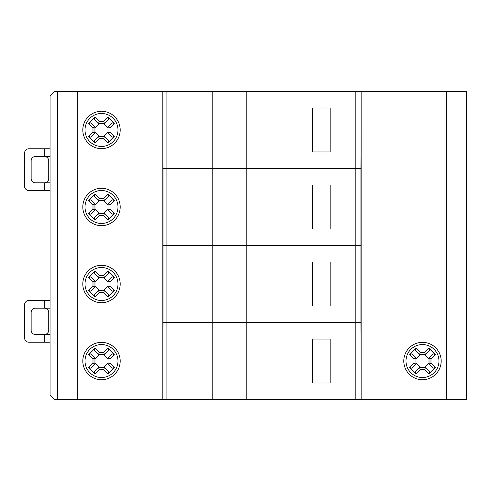 <?xml version="1.0" encoding="UTF-8"?>
<svg xmlns="http://www.w3.org/2000/svg" width="491" height="491" viewBox="0 0 491 491"><rect width="100%" height="100%" fill="white"/><g stroke="black" fill="none" stroke-linecap="round" stroke-linejoin="round"><path stroke-width="0.74" d="M101.496 225.676A18.689 18.689 0 0 1 82.813 206.987A18.689 18.689 0 0 1 101.496 188.299A18.689 18.689 0 0 1 120.185 206.987A18.689 18.689 0 0 1 101.496 225.676M101.496 190.502A16.491 16.491 0 0 0 85.011 206.987A16.491 16.491 0 0 0 101.496 223.479A16.491 16.491 0 0 0 117.987 206.987A16.491 16.491 0 0 0 101.496 190.502M101.496 302.702A18.689 18.689 0 0 1 82.813 284.013A18.689 18.689 0 0 1 101.496 265.324A18.689 18.689 0 0 1 120.185 284.013A18.689 18.689 0 0 1 101.496 302.702M101.496 267.521A16.491 16.491 0 0 0 85.011 284.013A16.491 16.491 0 0 0 101.496 300.498A16.491 16.491 0 0 0 117.987 284.013A16.491 16.491 0 0 0 101.496 267.521M101.496 148.656A18.689 18.689 0 0 1 82.813 129.968A18.689 18.689 0 0 1 101.496 111.279A18.689 18.689 0 0 1 120.185 129.968A18.689 18.689 0 0 1 101.496 148.656M101.496 113.476A16.491 16.491 0 0 0 85.011 129.968A16.491 16.491 0 0 0 101.496 146.453A16.491 16.491 0 0 0 117.987 129.968A16.491 16.491 0 0 0 101.496 113.476M101.496 379.721A18.689 18.689 0 0 1 82.813 361.032A18.689 18.689 0 0 1 101.496 342.344A18.689 18.689 0 0 1 120.185 361.032A18.689 18.689 0 0 1 101.496 379.721M101.496 344.547A16.491 16.491 0 0 0 85.011 361.032A16.491 16.491 0 0 0 101.496 377.524A16.491 16.491 0 0 0 117.987 361.032A16.491 16.491 0 0 0 101.496 344.547M422.481 379.721A18.689 18.689 0 0 1 403.792 361.032A18.689 18.689 0 0 1 422.481 342.344A18.689 18.689 0 0 1 441.17 361.032A18.689 18.689 0 0 1 422.481 379.721M422.481 344.547A16.491 16.491 0 0 0 405.989 361.032A16.491 16.491 0 0 0 422.481 377.524A16.491 16.491 0 0 0 438.966 361.032A16.491 16.491 0 0 0 422.481 344.547M166.903 168.628L163.055 168.628L163.055 245.353L360.922 245.353L360.922 168.628L166.903 168.628L166.903 245.353M361.143 399.398L360.922 322.673L163.055 322.673L162.834 399.398L162.834 91.602L163.055 168.327L360.922 168.327L361.143 91.602L361.143 399.398L446.663 399.398L446.663 91.602L361.143 91.602M312.552 228.972L312.552 185.003L330.142 185.003L330.142 228.972L312.552 228.972M355.809 322.372L360.922 322.372L360.922 245.647L163.055 245.647L163.055 322.372L355.809 322.372L355.809 245.647M57.527 91.602L54.452 91.602L50.051 96.003L50.051 394.997L54.452 399.398L57.527 399.398L57.527 91.602L162.834 91.602M446.663 399.398L466.45 399.398L466.45 91.602L446.663 91.602M162.834 399.398L57.527 399.398M163.055 399.398L360.922 399.398M312.552 383.017L312.552 339.048L330.142 339.048L330.142 383.017L312.552 383.017M360.922 91.602L163.055 91.602M312.552 151.952L312.552 107.983L330.142 107.983L330.142 151.952L312.552 151.952M312.552 305.997L312.552 262.028L330.142 262.028L330.142 305.997L312.552 305.997M77.314 399.398L77.314 91.602M50.051 342.233L28.944 342.233A4.394 4.394 0 0 1 24.55 337.839L24.55 304.862A4.394 4.394 0 0 1 28.944 300.461L50.051 300.461M50.051 334.537L44.337 334.537L44.337 342.233M48.732 330.142A4.394 4.394 0 0 1 44.337 334.537L35.542 334.537A4.394 4.394 0 0 1 31.148 330.142L31.148 312.552A4.394 4.394 0 0 1 35.542 308.158L44.337 308.158A4.394 4.394 0 0 1 48.732 312.552L48.732 330.142M44.337 300.461L44.337 308.158L50.051 308.158M50.051 148.767L28.944 148.767A4.394 4.394 0 0 0 24.55 153.161L24.55 186.138A4.394 4.394 0 0 0 28.944 190.539L50.051 190.539M50.051 156.463L44.337 156.463A4.394 4.394 0 0 1 48.732 160.858L48.732 178.448A4.394 4.394 0 0 1 44.337 182.842L50.051 182.842M44.337 148.767L44.337 156.463L35.542 156.463A4.394 4.394 0 0 0 31.148 160.858L31.148 178.448A4.394 4.394 0 0 0 35.542 182.842L44.337 182.842L44.337 190.539M430.988 358.86L430.988 363.211L435.265 367.489L428.938 373.823L424.654 369.539L420.302 369.539L416.024 373.823L409.69 367.489L413.974 363.211L413.974 358.86L409.69 354.582L416.024 348.248L420.302 352.526L424.654 352.526L428.938 348.248L435.265 354.582L430.988 358.86L429.024 358.013L433.197 353.839L435.265 354.582M430.988 363.211L429.024 364.027L429.024 358.013M429.024 364.052L433.197 368.225L435.265 367.489M424.654 352.526L425.501 354.49L429.674 350.316L428.938 348.248M429.024 359.124L424.39 354.49M425.501 354.49L419.461 354.49L415.288 350.316L416.024 348.248M420.302 352.526L419.461 354.49M413.974 358.86L415.938 358.013L411.765 353.839L409.69 354.582M420.566 354.49L415.938 359.124M415.938 358.013L415.938 364.052L411.765 368.225L409.69 367.489M413.974 363.211L415.938 364.052M420.302 369.539L419.461 367.575L415.288 371.748L416.024 373.823M415.938 362.947L420.566 367.575M419.461 367.575L425.501 367.575L429.674 371.748L428.938 373.823M424.654 369.539L425.501 367.575M424.39 367.575L429.024 362.947M110.009 358.86L110.009 363.211L114.286 367.489L107.952 373.823L103.675 369.539L99.323 369.539L95.045 373.823L88.711 367.489L92.989 363.211L92.989 358.86L88.711 354.582L95.045 348.248L99.323 352.526L103.675 352.526L107.952 348.248L114.286 354.582L110.009 358.86L108.045 358.013L112.212 353.839L114.286 354.582M110.009 363.211L108.045 364.027L108.045 358.013M108.045 364.052L112.212 368.225L114.286 367.489M103.675 352.526L104.515 354.49L108.689 350.316L107.952 348.248M108.045 359.124L103.411 354.49M104.515 354.49L98.476 354.49L94.303 350.316L95.045 348.248M99.323 352.526L98.476 354.49M92.989 358.86L94.953 358.013L90.78 353.839L88.711 354.582M99.587 354.49L94.953 359.124M94.953 358.013L94.953 364.052L90.78 368.225L88.711 367.489M92.989 363.211L94.953 364.052M99.323 369.539L98.476 367.575L94.303 371.748L95.045 373.823M94.953 362.947L99.587 367.575M98.476 367.575L104.515 367.575L108.689 371.748L107.952 373.823M103.675 369.539L104.515 367.575M103.411 367.575L108.045 362.947M110.009 281.834L110.009 286.185L114.286 290.463L107.952 296.797L103.675 292.519L99.323 292.519L95.045 296.797L88.711 290.463L92.989 286.185L92.989 281.834L88.711 277.556L95.045 271.222L99.323 275.5L103.675 275.5L107.952 271.222L114.286 277.556L110.009 281.834L108.045 281.018L112.212 276.82L114.286 277.556M110.009 286.185L108.045 287.002L108.045 281.018M108.045 287.032L112.212 291.206L114.286 290.463M103.675 275.5L104.515 277.47L108.689 273.297L107.952 271.222M108.045 282.098L103.411 277.47M104.515 277.47L98.476 277.47L94.303 273.297L95.045 271.222M99.323 275.5L98.476 277.47M92.989 281.834L94.953 280.993L90.78 276.82L88.711 277.556M99.587 277.47L94.953 282.098M94.953 280.993L94.953 287.032L90.78 291.206L88.711 290.463M92.989 286.185L94.953 287.032M99.323 292.519L98.476 290.555L94.303 294.729L95.045 296.797M94.953 285.922L99.587 290.555M98.476 290.555L104.515 290.555L108.689 294.729L107.952 296.797M103.675 292.519L104.515 290.555M103.411 290.555L108.045 285.922M110.009 204.815L110.009 209.166L114.286 213.444L107.952 219.778L103.675 215.5L99.323 215.5L95.045 219.778L88.711 213.444L92.989 209.166L92.989 204.815L88.711 200.537L95.045 194.203L99.323 198.481L103.675 198.481L107.952 194.203L114.286 200.537L110.009 204.815L108.045 203.968L112.212 199.794L114.286 200.537M110.009 209.166L108.045 209.982L112.212 214.18L114.286 213.444M108.045 209.982L108.045 203.968M103.675 198.481L104.515 200.445L108.689 196.271L107.952 194.203M108.045 205.078L103.411 200.445M104.515 200.445L98.476 200.445L94.303 196.271L95.045 194.203M99.323 198.481L98.476 200.445M92.989 204.815L94.953 203.968L90.78 199.794L88.711 200.537M99.587 200.445L94.953 205.078M94.953 203.968L94.953 209.982L90.78 214.18L88.711 213.444M92.989 209.166L94.953 209.982M99.323 215.5L98.476 213.53L94.303 217.703L95.045 219.778M94.953 208.902L99.587 213.53M98.476 213.53L104.515 213.53L108.689 217.703L107.952 219.778M103.675 215.5L104.515 213.53M103.411 213.53L108.045 208.902M110.009 127.789L110.009 132.14L114.286 136.418L107.952 142.752L103.675 138.474L99.323 138.474L95.045 142.752L88.711 136.418L92.989 132.14L92.989 127.789L88.711 123.511L95.045 117.177L99.323 121.461L103.675 121.461L107.952 117.177L114.286 123.511L110.009 127.789L108.045 126.948L112.212 122.775L114.286 123.511M110.009 132.14L108.045 132.957L108.045 126.948M108.045 132.987L112.212 137.161L114.286 136.418M103.675 121.461L104.515 123.425L108.689 119.252L107.952 117.177M108.045 128.053L103.411 123.425M104.515 123.425L98.476 123.425L94.303 119.252L95.045 117.177M99.323 121.461L98.476 123.425M92.989 127.789L94.953 126.948L90.78 122.775L88.711 123.511M99.587 123.425L94.953 128.053M94.953 126.948L94.953 132.987L90.78 137.161L88.711 136.418M92.989 132.14L94.953 132.987M99.323 138.474L98.476 136.51L94.303 140.684L95.045 142.752M94.953 131.876L99.587 136.51M98.476 136.51L104.515 136.51L108.689 140.684L107.952 142.752M103.675 138.474L104.515 136.51M103.411 136.51L108.045 131.876M212.216 245.353L212.216 168.628M246.218 245.353L246.218 168.628M355.809 245.353L355.809 168.628M166.903 399.398L166.903 322.673M212.216 399.398L212.216 322.673M246.218 399.398L246.218 322.673M355.809 399.398L355.809 322.673M355.809 91.602L355.809 168.327M246.218 91.602L246.218 168.327M212.216 91.602L212.216 168.327M166.903 91.602L166.903 168.327M246.218 245.647L246.218 322.372M212.216 245.647L212.216 322.372M166.903 245.647L166.903 322.372"/></g></svg>
